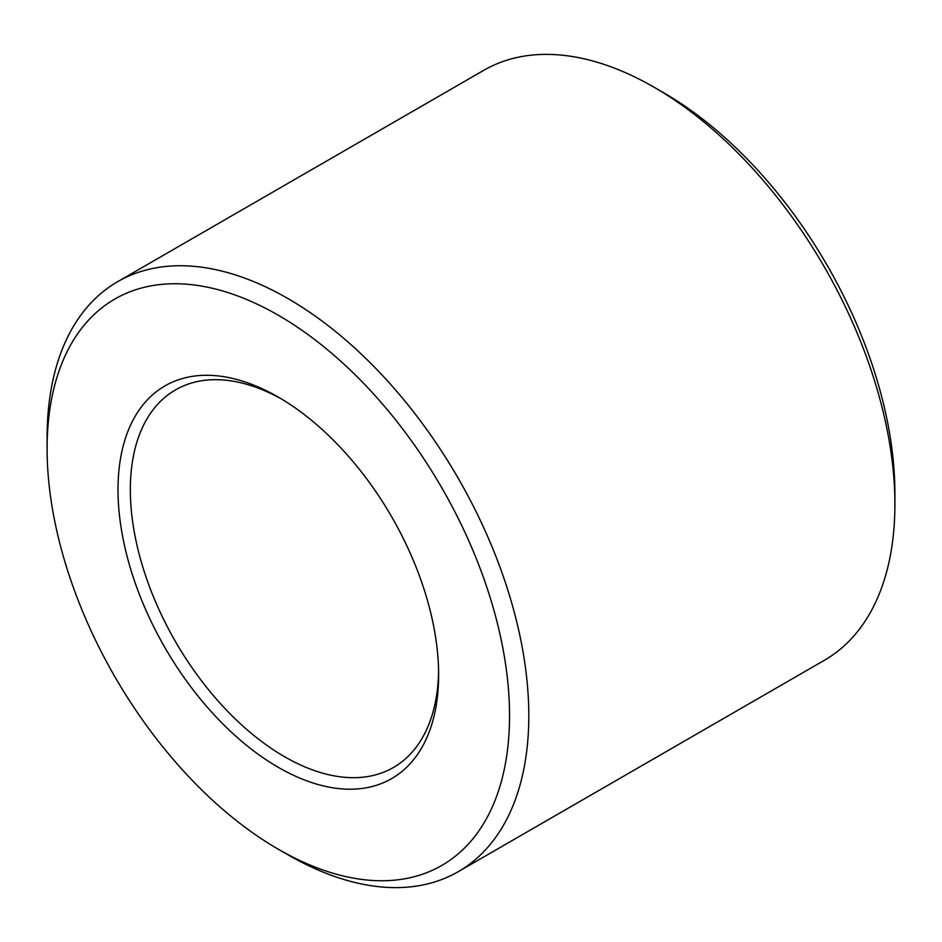 <?xml version="1.0" encoding="UTF-8"?>
<svg xmlns="http://www.w3.org/2000/svg" width="942" height="942" viewBox="0 0 942 942"><rect width="100%" height="100%" fill="white"/><g stroke="black" fill="none" stroke-linecap="round" stroke-linejoin="round"><path stroke-width="1.41" d="M458.259 871.668L824.356 660.307A340.615 196.654 -120 0 0 894.9 504.37A340.615 196.654 -120 0 0 654.054 87.206A340.615 196.654 -120 0 0 654.042 87.206A340.615 196.654 -120 0 0 483.741 70.332L117.644 281.693A340.615 196.654 60 0 1 287.958 298.567A340.615 196.654 60 0 1 528.803 715.732A340.615 196.654 60 0 1 458.259 871.668A340.615 196.654 60 0 1 287.958 854.794A340.615 196.654 60 0 1 287.946 854.794L278.314 849.237A326.992 188.789 -120 0 0 509.54 715.732A326.992 188.789 -120 0 0 278.314 315.252A326.992 188.789 -120 0 0 47.1 448.757A326.992 188.789 -120 0 0 278.314 849.237M654.054 87.206L663.686 92.763A326.992 188.789 60 0 1 894.9 493.243L894.9 504.37M117.644 281.693A340.615 196.654 60 0 0 47.1 437.63L47.1 448.757M281.434 398.961A217.991 125.863 -120 0 0 175.483 389.894A217.991 125.863 -120 0 0 130.337 489.687A217.991 125.863 -120 0 0 225.491 709.067A217.991 125.863 -120 0 0 393.485 767.471A217.991 125.863 -120 0 0 438.595 671.187M118.009 489.687A226.716 130.891 60 0 1 278.326 397.135A226.716 130.891 60 0 1 438.631 674.802A226.716 130.891 60 0 1 278.314 767.353A226.716 130.891 60 0 1 118.009 489.687"/></g></svg>
